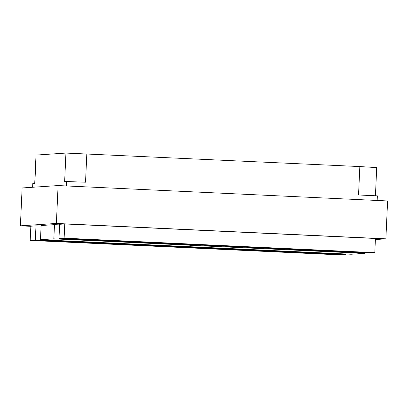 <?xml version="1.0" encoding="UTF-8"?>
<svg xmlns="http://www.w3.org/2000/svg" width="408" height="408" viewBox="0 0 408 408"><rect width="100%" height="100%" fill="white"/><g stroke="black" fill="none" stroke-linecap="round" stroke-linejoin="round"><path stroke-width="0.61" d="M375.391 239.542L385.881 238.838L56.38 223.441L20.4 225.838L30.835 226.328M54.488 224.635L53.841 238.838L40.479 239.731L41.121 225.527L54.488 224.635L59.599 224.874M35.98 225.869L35.338 240.072L30.197 240.414L30.845 226.21L35.98 225.869L41.096 226.109M58.982 238.496L59.624 224.293L64.765 223.946L375.436 238.471L374.794 252.674L64.122 238.155L58.982 238.496L369.653 253.016L374.794 252.674M346.035 254.011L346.01 254.592L35.338 240.072M30.197 240.414L340.869 254.934L346.01 254.592M190.975 244.662L190.944 245.249L53.841 238.838M227.434 246.371L227.603 246.993M364.538 252.776L364.512 253.358L189.72 245.274M40.479 239.731L351.15 254.25L364.512 253.358M64.765 223.946L64.122 238.155M34.721 183.483L36.011 155.071L65.938 153.066L359.836 166.566L358.545 194.978L377.375 195.855L377.155 200.593M359.836 166.566L376.604 167.586M65.938 153.066L64.648 181.473L85.532 182.213L86.822 153.806M32.609 187.262L32.778 183.6L34.833 183.462L36.123 155.05M66.489 186.068L66.703 181.336M20.4 225.838L22.119 187.96L58.099 185.564L387.6 200.96L385.881 238.838M56.38 223.441L58.099 185.564M375.426 195.973L376.717 167.566"/></g></svg>

